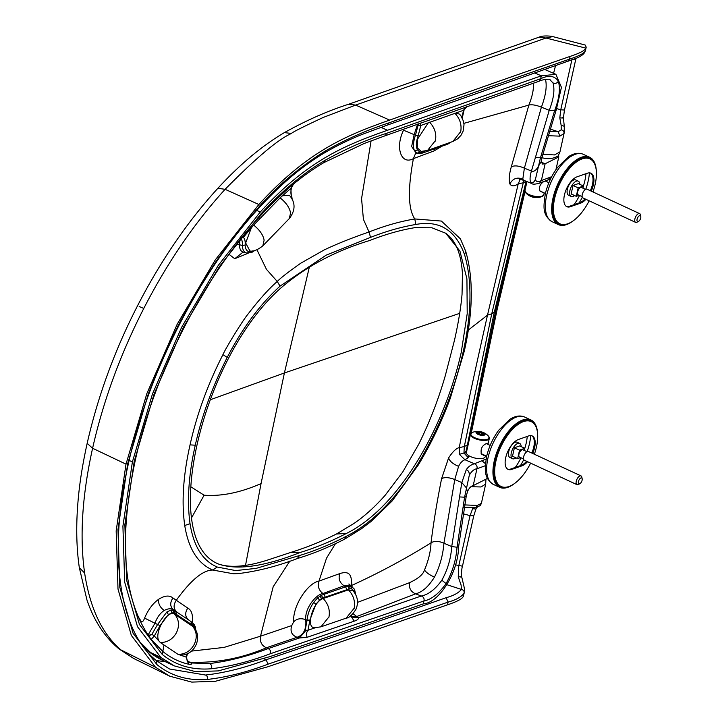 <?xml version="1.0" encoding="UTF-8"?>
<svg xmlns="http://www.w3.org/2000/svg" width="718" height="718" viewBox="0 0 718 718"><rect width="100%" height="100%" fill="white"/><g stroke="black" fill="none" stroke-linecap="round" stroke-linejoin="round"><path stroke-width="1.08" d="M485.467 455.634L485.224 456.711A9.648 3.545 -167.4 0 1 479.803 458.658A9.648 3.545 -167.4 0 1 470.344 456.513A9.648 3.545 -167.4 0 1 466.404 452.502L470.47 434.3L472.273 432.478A9.361 3.446 12.6 0 0 472.273 432.478A9.361 3.446 12.6 0 0 479.256 439.21A9.361 3.446 12.6 0 0 488.437 436.086L488.437 436.086A14.468 14.468 0 0 0 472.273 432.478A9.361 3.446 12.6 0 1 472.534 432.38M484.641 455.248L484.103 455.562L481.392 454.027C480.27 448.75 482.218 445.142 487.244 443.194L487.971 444.388L489.29 438.51A9.648 3.545 -167.4 0 1 479.112 439.865A9.648 3.545 -167.4 0 1 470.47 434.3M486.481 443.697A5.645 2.675 114.9 0 0 486.31 443.598A5.645 2.675 114.9 0 0 486.23 443.571L490.17 445.411M481.123 453.516A5.645 2.675 114.9 0 0 481.554 453.839A5.645 2.675 114.9 0 0 481.742 453.902M481.778 432.505A3.419 1.256 -167.4 0 1 483.717 433.663L484.147 434.237A4.021 1.481 -167.4 0 1 484.345 434.866M476.501 433.116A4.021 1.481 -167.4 0 1 476.94 432.631A4.021 1.481 -167.4 0 1 477.21 432.514A4.021 1.481 12.6 0 0 476.501 433.098A4.021 1.481 12.6 0 0 476.537 433.457M484.165 435.162A4.021 1.481 12.6 0 0 484.345 434.848A4.021 1.481 12.6 0 0 483.968 434.004M476.851 431.706A4.631 1.705 -167.4 0 1 482.927 432.398A4.631 1.705 -167.4 0 1 484.551 435.009A4.631 1.705 -167.4 0 1 480.18 435.081A4.631 1.705 -167.4 0 1 476.249 433.151A4.631 1.705 -167.4 0 1 476.851 431.706M479.445 433.95L479.75 432.595L478.332 432.963M481.724 434.345L481.984 433.178L479.723 432.371L482.137 433.008L482.702 434.094M482.774 434.103L481.284 434.534L479.05 433.95L478.134 432.792L479.723 432.371M514.375 483.618A37.13 17.6 -65.1 0 1 499.647 487.325A37.13 17.6 -65.1 0 1 494.244 460.983A37.13 17.6 -65.1 0 1 530.916 419.967A37.13 17.6 -65.1 0 1 537.585 433.609M503.856 487.235A36.169 17.142 -65.1 0 1 500.051 486.454A36.169 17.142 -65.1 0 1 494.792 460.794A36.169 17.142 -65.1 0 1 530.512 420.838A36.169 17.142 -65.1 0 1 533.564 423.234M527.533 461.701A16.478 7.808 -65.1 0 1 521.95 465.838L511.701 469.41A16.478 7.808 -65.1 0 1 508.111 469.401A16.478 7.808 -65.1 0 1 506.639 454.44A16.478 7.808 -65.1 0 1 518.387 439.506L528.636 435.934A16.478 7.808 -65.1 0 1 532.226 435.943A16.478 7.808 -65.1 0 1 532.693 453.462M531.769 435.763A16.478 7.808 -65.1 0 1 531.796 453.049M526.626 461.279A16.478 7.808 -65.1 0 1 521.053 465.417L510.803 468.998A16.478 7.808 -65.1 0 1 507.671 469.168M530.629 463.137A35.765 16.954 -65.1 0 1 508.927 486.517A35.765 16.954 -65.1 0 1 501.119 486.499A35.765 16.954 -65.1 0 1 500.805 446.919A35.765 16.954 -65.1 0 1 531.239 421.619A35.765 16.954 -65.1 0 1 534.38 454.243M501.119 486.499L500.222 486.086A35.765 16.954 -65.1 0 1 499.907 446.506A35.765 16.954 -65.1 0 1 530.342 421.206L531.239 421.619M580.934 477.955A3.213 1.526 114.9 0 0 578.421 481.706A3.213 1.526 114.9 0 0 579.884 483.672A3.213 1.526 114.9 0 0 582.163 478.753A3.213 1.526 114.9 0 0 580.934 477.955M581.024 475.899L528.394 451.469A4.82 2.289 114.9 0 0 527.344 451.46A4.82 2.289 114.9 0 0 523.907 455.84A4.82 2.289 114.9 0 0 524.328 460.211L576.967 484.65A4.82 2.289 -65.1 0 1 576.536 480.27A4.82 2.289 -65.1 0 1 579.973 475.899A4.82 2.289 -65.1 0 1 581.024 475.899A4.82 2.289 -65.1 0 1 581.822 477.102L582.163 478.753M521.169 446.614A8.437 4.003 114.9 0 0 519.644 443.419L517.077 442.225A8.437 4.003 114.9 0 0 509.897 448.194A8.437 4.003 114.9 0 0 509.968 457.537L512.535 458.73A8.437 4.003 114.9 0 0 515.955 457.833M519.644 443.419A8.437 4.003 114.9 0 0 512.464 449.387A8.437 4.003 114.9 0 0 512.535 458.73M527.245 436.418A33.755 16.002 -65.1 0 1 524.804 448.301L519.679 445.923L514.393 447.763L512.508 456.226L517.642 458.605L519.536 450.15L524.813 448.301L524.328 450.464M514.393 447.763L519.536 450.15M520.577 457.581L517.642 458.605M526.904 451.667L522.919 449.809A4.021 1.903 114.9 0 0 522.04 449.809A4.021 1.903 114.9 0 0 518.952 454.252A4.021 1.903 114.9 0 0 519.536 457.106L523.521 458.955M579.884 483.672L578.403 484.479A4.82 2.289 -65.1 0 1 576.967 484.65M291.445 187.865L280.101 197.863L253.651 225.093L243.375 237.38C244.874 238.906 245.457 241.472 245.134 245.071C245.368 249.182 246.821 251.399 249.496 251.731L252.916 250.896A16.658 7.898 114.9 0 0 253.05 250.824M278.799 199.2L254.881 223.828M174.707 614.222C178.997 619.598 179.644 625.611 176.637 632.28L176.368 632.836C172.742 639.217 167.402 642.457 160.338 642.556L178.064 654.376L180.021 654.987C194.443 656.36 203.535 636.821 193.16 626.688L174.707 614.222C167.689 608.801 153.652 633.034 158.983 641.048L154.28 635.968L160.069 625.638L168.398 614.554L171.988 612.939A16.658 7.898 -65.1 0 1 173.729 612.948A16.694 7.916 -65.1 0 1 174.68 613.28L176.332 614.357L175.811 611.503L172.823 610.094L170.875 610.094L166.845 611.978L157.556 624.552L151.911 634.299L154.28 635.968L151.166 639.469L148.429 635.439C123.065 597.582 118.658 539.308 135.217 460.615L134.239 461.288L124.869 524.714L126.646 580.315L139.436 624.463L162.268 654.466C175.973 665.55 192.361 670.316 211.424 668.754C230.388 666.439 250.07 661.422 270.471 653.694L423.943 600.984C431.572 599.431 438.949 593.624 446.066 583.554C452.457 572.102 456.109 559.986 457.034 547.224L464.591 497.206L469.312 475.199C471.654 471.161 474.203 469.025 476.949 468.791L485.539 465.632M161.164 643.104L177.184 653.793M417.598 124.133L414.142 134.652L403.525 130.2C394.756 148.258 401.568 165.337 413.415 158.606L434.255 150.834L441.803 146.257M417.777 124.061L418.082 125.255L415.48 135.163L414.142 134.652L411.638 146.517L416.216 153.096L416.934 153.212M404.054 128.971L403.525 130.2M418.082 125.255L420.811 125.479L418.118 135.962C416.027 141.984 415.803 146.643 417.445 149.927L419.716 151.938A16.604 7.871 114.9 0 0 421.385 152.153A16.685 7.907 114.9 0 0 422.525 151.965L424.876 151.148L423.88 152.602L445.546 144.937L446.461 143.744M461.845 117.285L463.595 110.276L420.811 125.479L420.604 123.056M418.316 123.873L418.872 125.506M558.523 155.447L558.784 156.955L545.133 163.758L542.458 164.063L541.264 161.478L542.063 157.107L556.27 109.755L554.628 110.644L540.448 157.852L535.52 178.979C535.754 181.762 537.701 182.3 541.363 180.586L551.72 176.646M525.02 191.589L497.314 308.668L496.039 309.386L526.94 181.591M218.514 564.016L218.676 564.079C189.058 552.501 184.257 502.017 197.1 444.577C209.943 387.101 240.054 324.437 280.271 288.528C305.06 267.033 334.929 251.013 369.878 240.449C385.476 234.31 400.438 230.056 414.771 227.678L431.913 227.777L445.734 233.224L459.942 251.112L466.933 278.934L467.212 313.667L461.225 352.43C445.277 424.437 400.384 506.773 346.426 533.438C330.648 541.578 315.22 547.924 300.124 552.483L291.122 552.304C306.227 547.646 321.323 541.551 336.419 534.021L346.426 533.438M534.65 72.922L541.327 75.83L555.903 74.331L561.431 87.354L556.27 109.755M533.303 83.162C533.932 88.745 532.451 96.05 528.87 105.088L511.288 166.89C509.161 174.366 508.685 180.038 509.852 183.898C511.575 186.509 514.375 186.474 518.243 183.772L487.504 315.121L468.307 330.038M550.58 178.917L539.658 183.117L541.363 180.586L545.133 163.758A6795.556 2472.029 12.1 0 0 541.309 162.196M239.911 240L239.561 244.703C239.408 249.245 240.97 251.839 244.255 252.485M229.042 254.325L234.723 258.731L248.204 253.221M249.496 251.731L247.064 253.104C244.147 252.574 242.558 250.017 242.298 245.439C242.576 241.661 241.957 239.282 240.422 238.313M291.418 197.908L290.871 188.565L292.863 184.625M134.239 461.288L154.038 394.218L183.072 327.866L219.43 266.575L260.67 214.224C282.075 190.88 303.543 172.912 325.075 160.311C346.13 148.671 366.701 139.642 386.805 133.243L540.672 78.729L541.327 75.83A37227.986 17649.346 114.9 0 0 387.451 130.281C343.94 145.619 307.403 160.653 260.266 212.034L218.272 265.4L181.654 327.246L152.449 393.994L132.39 461.925L129.141 460.417M300.124 552.483C264.457 566.556 237.308 570.424 218.676 564.079L218.568 564.034C230.972 568.288 248.473 566.583 271.054 558.918L291.122 552.304M280.101 197.863C286.051 202.566 289.542 207.592 290.593 212.941L289.264 218.64C295.529 210.383 295.619 202.647 289.534 195.431L282.614 195.709M262.815 245.87C257.502 250.017 253.212 251.722 249.954 250.995L245.646 242.989L251.336 227.884M247.064 253.104L242.953 252.224L234.723 258.731M193.995 624.283L191.006 621.635L191.526 624.489L193.151 625.611A16.694 7.916 -65.1 0 1 193.878 626.392A16.658 7.898 -65.1 0 1 194.749 628.115L195.027 629.156M189.444 620.487L174.384 610.453C171.97 608.218 168.586 608.218 164.234 610.453C160.15 613.145 157.062 617.399 154.953 623.233L160.069 625.638M179.949 654.987L186.142 657.087L187.057 653.766M140.441 642.538L150.547 652.509L164.96 661.475M468.791 455.688L468.307 457.689L464.914 459.717C462.284 460.794 460.184 463.002 458.596 466.35L454.772 479.552L443.93 543.212C442.988 555.122 439.838 566.412 434.471 577.084C428.511 586.651 422.22 592.233 415.596 593.831L421.269 596.012C423.593 596.891 424.482 598.552 423.943 600.984L423.288 603.892C438.976 602.905 458.21 572.677 458.623 546.613L457.034 547.224L451.721 546.551C450.967 558.353 447.673 569.589 441.839 580.243C435.189 589.424 428.332 594.675 421.269 596.012L358.354 617.794L356.738 616.529L351.928 616.968M496.039 309.386L469.33 439.389M357.519 602.384L409.395 582.729C418.199 578.672 423.225 574.427 424.491 569.993C428.529 560.336 430.701 551.28 431.024 542.835C433.457 523.144 436.984 501.756 441.597 478.655C444.684 477.03 449.082 477.335 454.772 479.552L461.809 482.577L466.269 469.68C468.342 466.655 471.053 464.681 474.401 463.765C476.626 464.717 477.479 466.395 476.949 468.791L473.189 485.61L486.849 478.753L487.118 477.56M549.467 79.348L549.656 79.429C551.657 79.33 544.738 78.558 538.976 81.251L540.672 78.729C548.767 74.905 554.655 75.731 558.353 81.224C560.498 88.682 559.259 98.483 554.628 110.644L549.225 110.33C553.686 98.922 554.942 89.795 553.004 82.929L549.62 79.411M350.626 615.658L354.243 621.16L307.25 637.243L299.379 637.988L268.128 648.596C247.854 656.279 228.288 661.269 209.441 663.576L191.087 662.974L188.699 662.274C187.721 662.023 187.003 660.318 186.545 657.158L187.479 653.586M191.526 651.1L224.034 647.412L260.517 636.202L291.75 625.566C289.937 631.346 291.723 635.25 297.099 637.279C300.268 636.561 302.978 634.156 305.249 630.054L306.039 630.305L299.379 637.988L297.099 637.279L266.369 647.771C241.544 658.46 215.956 663.261 189.597 662.184A1933.601 1480.687 -71.5 0 0 190.261 662.534M473.189 485.61C471.017 486.059 469.114 488.052 467.472 491.597L466.206 496.461L458.623 546.613M423.288 603.892A37227.986 17649.346 -65.1 0 1 269.797 656.656L218.299 670.908L195.458 671.644L174.268 665.873L160.733 657.32L137.506 626.706L124.681 582.119L122.913 526.168L132.39 461.925M519.311 179.383L523.575 180.218L522.794 179.168L524.382 168.165L541.399 107.17C545.662 95.772 547.062 86.681 545.608 79.895L545.402 79.384M195.278 445.205L190.046 444.873C196.804 414.474 207.762 384.408 222.921 354.665C226.314 346.956 243.51 319.223 248.284 313.757C259.369 299.316 269.035 288.564 277.265 281.483C280.514 278.037 288.385 271.916 300.878 263.138L324.078 249.999C336.58 244.021 351.56 238.017 369.034 231.977C384.713 225.793 399.962 221.449 414.798 218.945C408.138 209.225 407.68 189.112 413.415 158.606L415.749 152.997M511.288 166.89C514.375 165.257 518.737 165.687 524.382 168.165L531.446 171.037L549.225 110.33A779.066 594.675 -126.5 0 0 541.399 107.17C536.077 105.043 531.903 104.352 528.87 105.088L463.891 123.361M463.2 351.739C454.386 390.565 439.272 427.982 417.849 463.999L418.253 465.058C431.015 443.912 441.696 421.645 450.294 398.257L464.366 350.914L463.2 351.739C471.726 313.021 472.193 280.711 464.609 254.809C455.715 230.137 439.452 220.022 415.839 224.474C401.209 226.942 386.113 231.25 370.551 237.38L326.16 255.15L280.038 286.141C260.104 304.306 242.496 328.054 227.22 357.402C212.348 386.661 201.632 416.225 195.081 446.075M417.849 463.999C395.483 499.584 371.574 523.709 346.121 536.373C330.217 544.558 314.655 550.948 299.433 555.553L256.146 568.378L235.675 570.577L217.249 567.04C202.745 560.893 193.68 546.443 190.046 523.7C186.842 500.742 188.654 474.293 195.467 444.343M137.739 615.927L140.674 620.603L140.234 621.456M148.096 634.954L154.953 623.233L144.587 618.108C143.25 621.779 141.949 622.614 140.674 620.603M144.587 618.108C148.096 609.779 152.763 603.524 158.588 599.342C164.61 595.509 169.394 595.051 172.939 597.977L187.793 608.083C191.491 610.067 193.025 614.671 192.397 621.887L191.886 622.246M190.046 444.873C183.207 475.298 181.439 502.169 184.732 525.486C188.502 548.812 197.845 563.666 212.77 570.047L233.314 573.763M467.472 491.597L466.287 487.737L461.809 482.577L451.721 546.551A779.066 693.992 81.2 0 1 443.93 543.212C438.653 540.923 434.345 540.798 431.024 542.835C405.67 558.64 379.284 572.82 351.865 585.358L351.847 586.391M409.395 582.729C408.829 588.123 410.893 591.829 415.596 593.831L356.738 616.529M349.19 584.748L348.903 583.94L350.393 585.305L344.119 585.78L322.956 593.517C316.01 594.405 304.728 608.209 305.724 619.688C300.806 617.902 296.767 618.647 293.617 621.923C292.648 605.103 308.255 582.729 318.98 581.104L339.758 573.601C352.017 569.688 351.21 578.564 351.865 585.358L351.219 585.924M293.617 621.923L291.75 625.566M466.808 453.964L465.82 453.094M465.776 452.977L494.092 313.084L526.088 181.241M441.597 478.655L448.588 457.958C452.609 451.757 456.172 448.301 459.269 447.61C467.355 405.221 477.56 359.431 487.504 315.121L491.758 313.793L523.269 182.803L518.243 183.772L520.227 179.312M417.679 153.437L414.582 150.951C412.877 147.289 413.173 142.029 415.48 135.163L418.118 135.962M454.871 113.264C459.933 118.596 461.88 124.699 460.723 131.582L452.834 141.5L457.734 138.78L461.001 135.307L463.11 131.188L464.025 124.735L463.478 121.261L460.902 115.795L459.583 114.162L455.957 112.986M435.458 140.531L427.578 150.43L421.197 151.417L417.284 147.854L417.544 139.157L428.287 122.814M352.574 586.956L349.495 585.942L345.663 586.848L346.767 589.747L349.092 588.966A16.685 7.907 -65.1 0 1 350.231 588.787A16.604 7.871 -65.1 0 1 351.883 589.029L354.145 591.076L354.925 593.247M322.822 597.995L325.182 597.161L324.051 594.28L321.422 595.312L317.733 597.771L313.676 602.384C309.826 608.146 307.627 614.07 307.071 620.164L309.916 620.038L315.893 604.215L319.537 600.14A16.604 7.871 -65.1 0 1 321.583 598.632A16.685 7.907 -65.1 0 1 322.822 597.995L321.422 595.312M348.401 589.855C353.444 595.186 355.374 601.307 354.189 608.2L346.148 618.162C349.074 617.965 352.367 614.967 356.029 609.151C358.695 602.438 357.699 596.317 353.05 590.779L348.401 589.855L323.199 598.516C312.402 601.702 305.078 629.605 315.426 627.72M309.916 620.038L307.977 630.26L315.31 627.756M297.099 637.279L297.126 637.27C303.723 634.829 306.595 628.968 305.724 619.688L307.071 620.164L305.249 630.054M188.206 661.897L189.597 662.184L187.093 660.461M186.15 657.087L188.511 664.186C179.186 662.032 170.66 657.823 162.95 651.567L151.166 639.469M160.338 642.556L158.983 641.048M188.637 662.238L191.087 662.974C192.28 664.15 191.428 664.554 188.511 664.186M351.775 616.807L356.451 616.349L353.059 613.657M465.785 451.335L463.945 453.013L464.313 446.551L459.269 447.61L459.376 454.35L464.914 459.717L474.401 463.765L486.086 459.089M541.264 161.478L537.97 167.034C535.843 170.624 533.662 171.952 531.446 171.037C530.01 175.632 529.696 179.383 530.512 182.282L531.85 183.593C532.693 184.481 535.296 184.329 539.658 183.117L539.658 183.117M464.609 254.809L465.659 251.165L460.426 238.879L441.417 221.072L414.798 218.945L415.839 224.474M354.243 621.16C357.376 620.119 358.749 618.997 358.354 617.794L352.008 617.031M306.039 630.305L307.977 630.26C306.173 632.944 305.931 635.268 307.25 637.243M323.199 598.516C328.252 603.946 330.181 610.058 328.979 616.861L320.955 626.814L346.121 618.162M192.424 626.051C196.741 631.328 197.387 637.342 194.363 644.109L194.084 644.656C190.405 651.109 185.064 654.349 178.064 654.376M253.651 225.093C259.629 229.877 263.12 234.894 264.125 240.162L262.824 245.834M133.88 658.585L121.952 650.75C102.495 634.721 90.055 608.819 84.634 573.027C79.51 536.902 82.166 495.312 92.595 448.265L126.009 464.151L146.858 393.563L177.211 324.177L215.265 259.916L258.875 204.495C307.842 151.049 346.255 135.37 389.686 120.086A37239.07 17654.606 -65.1 0 1 570.092 56.408C579.677 53.276 584.928 50.511 585.843 48.133L545.976 38.027L552.77 36.591C552.061 36.178 542.646 35.182 539.137 37.139L545.976 38.018L355.625 105.088L323.226 117.447C302.637 127.068 292.055 132.408 291.499 133.449C278.422 139.095 256.29 157.718 225.093 189.31C194.318 223.172 167.213 262.878 143.779 308.426C120.382 354.234 103.32 400.841 92.595 448.265L87.165 443.338M472.884 508.012L470.048 515.641L458.766 565.874L458.264 576.913L461.1 585.062L461.45 589.433L447.099 584.766M463.963 504.88L477.362 505.445L481.383 503.318M165.822 661.888L156.228 660.452M210.32 399.746L284.4 372.974L261.056 483.573C240.485 492.602 221.503 496.479 204.109 495.205L190.835 486.786M464.043 593.355C464.501 591.3 463.64 589.999 461.45 589.433C458.452 593.014 453.327 595.769 446.093 597.717A37231.782 17651.186 -65.1 0 1 266.082 659.779C245.134 667.731 224.949 672.82 205.519 675.037L169.538 668.996L156.677 660.829L156.865 664.545C170.929 675.925 187.712 680.906 207.215 679.47C226.744 677.245 247.037 672.138 268.092 664.141A37235.094 17652.721 114.9 0 0 448.122 602.079C455.706 600.042 461.01 597.134 464.043 593.355L464.286 592.601C464.815 591.892 464.699 589.783 463.936 586.283L461.701 576.832C461.127 574.247 461.898 567.301 462.464 566.179L455.391 564.824M549.476 131.43L558.209 131.69L561.234 129.823L561.162 125.417L559.798 117.86L560.758 109.818L571.941 59.558M572.542 59.729L575.683 59.684L564.465 110.025L560.758 109.818L556.656 108.562M553.587 73.281L555.535 65.652M462.473 566.161L473.754 515.847L470.048 515.641L463.334 513.819M541.677 157.619C547.843 159.423 553.327 158.84 558.155 155.887L559.932 151.956L554.449 154.935L543.14 154.244M485.889 480.198L485.691 484.094L481.033 486.966L470.972 486.705M464.286 592.601L463.29 596.407C462.347 598.821 457.088 601.621 447.511 604.816L448.122 602.079L446.093 597.717M259.252 206.524L259.126 207.798C199.9 271.691 148.366 371.933 128.558 462.984L127.723 463.559L148.33 393.769L162.34 358.865L178.54 324.733L196.642 291.93L216.351 260.975L237.335 232.363L259.252 206.524C277.992 185.28 300.025 166.764 325.353 150.968C345.977 139.31 367.221 129.922 389.093 122.823A37235.103 17652.721 -65.1 0 1 569.482 59.154C579.345 55.914 584.64 53.06 585.367 50.583L585.08 51.552L585.367 50.583M552.77 36.591L585.161 45.028L586.211 47.146L585.843 48.133M126.009 464.151L116.163 530.907L118.003 589.065L131.331 635.394L155.447 667.193L169.753 676.185L191.751 682.1L215.337 681.301L267.464 666.887A37239.07 17654.606 114.9 0 0 447.511 604.816M548.202 135.702L559.905 136.142L558.209 131.69L550.185 129.096M169.753 676.185L133.71 658.496L119.098 648.991C104.648 637.028 93.932 620.666 86.932 599.898L79.33 567.705L84.634 573.027M559.905 136.142L563.944 133.575L564.231 132.677L564.267 126.233L561.162 125.417M546.604 180.631L546.694 181.672L546.972 180.487M543.364 192.532L540.115 191.311C538.599 187.775 539.712 184.598 543.463 181.78M539.846 190.791A5.645 2.675 114.9 0 0 540.277 191.114A5.645 2.675 114.9 0 0 540.466 191.185M543.266 195.529A9.361 3.446 -167.4 0 1 541.991 196.526L541.991 196.526A9.361 3.446 -167.4 0 1 533.501 196.508A9.361 3.446 -167.4 0 1 525.827 192.909L525.827 192.909A9.361 3.446 -167.4 0 1 525.091 191.464M573.099 220.893A37.13 17.6 -65.1 0 1 558.371 224.608A37.13 17.6 -65.1 0 1 552.968 198.267A37.13 17.6 -65.1 0 1 589.64 157.251A37.13 17.6 -65.1 0 1 596.308 170.884M562.58 224.519A36.169 17.142 -65.1 0 1 558.784 223.729A36.169 17.142 -65.1 0 1 553.515 198.078A36.169 17.142 -65.1 0 1 589.236 158.122A36.169 17.142 -65.1 0 1 592.287 160.518M585.044 198.904A16.478 7.808 -65.1 0 1 579.776 202.7L569.527 206.272A16.478 7.808 -65.1 0 1 566.394 206.443M585.942 199.317A16.478 7.808 -65.1 0 1 580.674 203.122L570.424 206.694A16.478 7.808 -65.1 0 1 566.834 206.685A16.478 7.808 -65.1 0 1 565.362 191.724A16.478 7.808 -65.1 0 1 577.11 176.79L587.36 173.218A16.478 7.808 -65.1 0 1 590.95 173.226A16.478 7.808 -65.1 0 1 591.237 191.15M590.492 173.047A16.478 7.808 -65.1 0 1 590.34 190.728M589.155 200.816A35.765 16.954 -65.1 0 1 559.852 223.783A35.765 16.954 -65.1 0 1 556.665 191.311A35.765 16.954 -65.1 0 1 582.163 158.884A35.765 16.954 -65.1 0 1 589.963 158.902A35.765 16.954 -65.1 0 1 592.951 191.939M559.852 223.783L558.945 223.37A35.765 16.954 -65.1 0 1 555.768 190.889A35.765 16.954 -65.1 0 1 581.266 158.472A35.765 16.954 -65.1 0 1 589.065 158.49L589.963 158.902M638.257 221.503A3.213 1.526 114.9 0 0 638.508 221.395A3.213 1.526 114.9 0 0 640.788 216.477A3.213 1.526 114.9 0 0 637.62 217.751A3.213 1.526 114.9 0 0 638.257 221.503M639.648 213.623L587.019 189.184A4.82 2.289 114.9 0 0 582.917 192.595A4.82 2.289 114.9 0 0 582.962 197.935L635.592 222.365A4.82 2.289 -65.1 0 1 635.547 217.033A4.82 2.289 -65.1 0 1 639.648 213.623A4.82 2.289 -65.1 0 1 640.447 214.826L640.788 216.477M579.794 184.329A8.437 4.003 114.9 0 0 578.277 181.142L575.701 179.949A8.437 4.003 114.9 0 0 568.521 185.917A8.437 4.003 114.9 0 0 568.602 195.26L571.169 196.445A8.437 4.003 114.9 0 0 574.588 195.547M578.277 181.142A8.437 4.003 114.9 0 0 571.088 187.111A8.437 4.003 114.9 0 0 571.169 196.445M578.161 187.865L583.438 186.025L578.304 183.637L573.027 185.486L571.133 193.941L576.267 196.328L578.161 187.865L573.027 185.486M583.438 186.025L582.962 188.188M579.202 195.305L576.267 196.328M585.538 189.381L581.544 187.533A4.021 1.903 114.9 0 0 580.674 187.533A4.021 1.903 114.9 0 0 577.577 191.975A4.021 1.903 114.9 0 0 578.161 194.82L582.154 196.669M638.508 221.395L637.028 222.194A4.82 2.289 -65.1 0 1 636.642 222.374A4.82 2.289 -65.1 0 1 635.592 222.365M476.94 432.631L477.82 432.191L483.717 433.663A3.419 1.256 -167.4 0 1 480.261 434.695A3.419 1.256 -167.4 0 1 477.578 432.29A3.419 1.256 -167.4 0 1 477.802 432.191A3.419 1.256 -167.4 0 1 479.83 432.065M477.91 432.191A3.312 1.221 12.6 0 0 480.243 434.596A3.312 1.221 12.6 0 0 483.492 433.466A3.312 1.221 12.6 0 0 477.91 432.191M482.137 433.008L482.963 434.049M521.008 457.788A33.755 16.002 -65.1 0 1 515.291 467.427M487.953 458.066A37.13 17.6 -65.1 0 1 524.625 417.041C520.2 415.148 515.327 415.884 509.995 419.24L498.723 430.208C492.871 438.222 488.814 447.045 486.571 456.657C484.91 468.701 483.178 477.578 493.356 484.408A37.13 17.6 -65.1 0 1 487.953 458.066M530.674 435.584A36.169 17.142 -65.1 0 1 527.174 451.532M523.745 459.619A36.169 17.142 -65.1 0 1 520.415 465.641M497.745 484.309A36.169 17.142 -65.1 0 1 497.224 484.309M521.95 465.838L521.053 465.417M511.701 469.41L510.803 468.998M242.128 237.218L243.375 237.38L240.853 238.394M434.65 148.797L434.255 150.834M463.891 109.486L466.197 106.856M542.063 157.107L540.448 157.852L535.161 157.179M525.738 181.483L523.269 182.803L523.996 180.389M493.885 312.321L491.758 313.793L464.313 446.551L466.781 445.223M245.134 245.071L242.298 245.439L236.707 244.111M291.346 197.594L291.777 196.436C290.763 194.82 290.646 191.966 291.436 187.883L293.518 184.077M259.01 217.383L259.216 219.017M381.061 127.355A2598.963 2072.157 70.2 0 1 387.451 130.281M252.916 250.896L252.099 252.233M246.624 253.032L252.162 252.206L254.513 250.672M194.749 628.115L195.215 626.59M192.774 623L193.151 625.611M193.555 623.915L193.878 626.392M174.68 613.28L173.909 610.417M173.729 612.948L172.823 610.094M171.988 612.939L170.875 610.094M168.398 614.554L166.845 611.978M191.526 624.489L176.332 614.357M187.793 608.083C184.553 613.181 185.082 617.309 189.399 620.46L174.384 610.453C170.049 607.275 169.574 603.12 172.939 597.977M160.733 657.32A2598.963 2271.967 -50.9 0 1 150.547 652.509L143.717 647.214M467.158 449.127L466.233 449.737M270.471 653.694C271.018 651.289 270.228 649.593 268.128 648.596L266.369 647.771C261.648 645.572 259.701 641.721 260.517 636.202L273.181 586.759L289.884 561.054M466.206 496.461L464.591 497.206L459.224 496.901M280.038 286.141L277.265 281.483L266.468 269.358L256.954 249.783M371.098 140.863L361.558 198.644L363.416 219.331L369.034 231.977L370.551 237.38M217.249 567.04L212.77 570.047C202.997 570.038 190.853 580.108 176.332 600.239C172.957 605.382 173.442 609.537 177.786 612.723M335.324 543.885L326.502 558.209L318.98 581.104C317.464 586.229 318.792 590.367 322.956 593.517L324.051 594.28L345.663 586.848L344.119 585.78C339.668 582.783 338.214 578.726 339.758 573.601M445.546 144.937L448.22 143.878L448.822 142.909M448.229 143.869L450.051 142.469M422.525 151.965L421.071 153.446M421.385 152.153L418.944 153.526M415.219 152.754L419.474 153.616M419.716 151.938L417.086 153.275M417.445 149.927L414.582 150.942M354.477 589.254L354.145 591.076M351.883 589.029L351.344 586.22M348.239 586.094L349.092 588.966M349.495 585.942L350.231 588.787M321.583 598.632L320.022 596.075M319.537 600.14L317.733 597.771M315.893 604.215L313.676 602.384M346.767 589.747L325.164 597.17M553.004 82.929C555.211 83.88 556.989 83.315 558.353 81.224M441.839 580.243L446.066 583.554M164.234 610.453C160.06 607.491 158.184 603.784 158.588 599.342M148.464 635.475L151.911 634.299M162.268 654.466L163.892 645.446M148.599 635.654L152.315 634.515M459.376 454.35L463.945 453.013L468.307 457.689M509.852 183.898C512.894 178.459 517.211 176.879 522.794 179.168M448.588 457.958C449.683 461.252 453.022 464.052 458.596 466.35M547.933 180.11L549.961 177.436M482.2 460.938L485.467 463.72M535.52 178.979C534.219 182.309 532.55 183.404 530.512 182.282M469.312 475.199C469.392 472.3 468.387 470.461 466.269 469.68M544.666 79.527L545.608 79.895M424.491 569.993C426.348 572.677 429.678 575.037 434.471 577.084M227.22 357.402L222.921 354.665M464.366 350.914C473.144 311.45 473.575 278.207 465.659 251.165L465.174 250.151M190.046 523.7L184.732 525.486M299.433 555.553L297.387 558.523C312.743 553.874 328.521 547.403 344.721 539.101L361.396 528.789L370.973 521.537L392.163 500.958L418.253 465.058M346.121 536.373L344.721 539.101M386.805 133.243L385.189 135.738L538.976 81.251M325.075 160.311L324.042 162.537L364.035 143.546L385.189 135.738M260.67 214.224L260.526 215.714C203.706 277.013 154.217 373.234 135.217 460.615M211.424 668.754C212.214 666.295 211.55 664.572 209.441 663.576M256.748 210.419A2598.963 1271.129 42.5 0 1 260.266 212.034M354.189 608.2L354.055 608.765M328.979 616.861L328.853 617.417M194.363 644.109L194.084 644.656M176.637 632.28L176.359 632.827M460.723 131.582L460.597 132.148M429.606 122.204C434.677 127.624 436.625 133.727 435.449 140.522L435.332 141.087M459.691 313.344L284.4 372.974L309.395 266.916M389.686 120.086L355.625 105.088L348.67 104.236C327.973 110.796 306.541 120.265 284.373 132.615L291.499 133.449M284.373 132.615C261.971 145.862 239.803 164.422 217.877 188.296L225.093 189.31L258.875 204.495M472.444 508.649L475.935 509.062L477.165 507.276M477.362 505.445L475.872 507.626L480.324 505.544L481.213 503.668M191.455 517.983L204.109 495.205M261.056 483.573L245.529 565.344M263.766 658.693L266.082 659.779L268.092 664.141M259.126 207.798C280.882 184.077 302.673 165.759 324.482 152.862L325.353 150.968M324.482 152.862C338.95 144.462 353.157 137.694 367.104 132.561L387.702 124.968L389.093 122.823M566.062 60.994L568.064 61.308L569.482 59.154L570.092 56.408M460.803 577.11C462.401 576.716 461.548 576.653 458.264 576.913M127.723 463.559L117.976 529.543L119.816 587.396L133.117 633.33L156.865 664.545M205.519 675.037C207.331 675.889 207.897 677.37 207.215 679.47M155.447 667.193L119.098 648.991M559.798 117.86C563.262 118.075 564.133 117.985 562.409 117.581M564.465 110.025L563.406 117.878L564.267 126.233M561.234 129.823C563.415 130.425 564.312 131.672 563.944 133.575M137.596 305.671L137.596 305.671C114.727 350.204 97.908 396.13 87.138 443.446C80.946 471.798 78.576 491.408 77.382 509.968C76.099 530.773 76.745 550.024 79.33 567.705M139.184 306.532L143.779 308.426M526.958 181.6L524.966 190.485A9.648 3.545 12.6 0 0 533.609 196.059A9.648 3.545 12.6 0 0 543.795 194.695L544.19 192.918M585.969 173.702A33.755 16.002 -65.1 0 1 583.393 186.007M579.534 195.458A33.755 16.002 -65.1 0 1 574.014 204.711M546.676 195.35A37.13 17.6 -65.1 0 1 583.348 154.325C578.923 152.431 574.05 153.158 568.719 156.524L557.446 167.491C551.595 175.506 547.547 184.32 545.294 193.941C543.634 205.985 541.902 214.862 552.079 221.683A37.13 17.6 -65.1 0 1 546.676 195.35M589.397 172.867A36.169 17.142 -65.1 0 1 585.726 189.283M582.316 197.217A36.169 17.142 -65.1 0 1 579.139 202.925M556.468 221.593A36.169 17.142 -65.1 0 1 555.947 221.593M569.527 206.272L570.424 206.694M579.776 202.7L580.674 203.122M489.29 438.51L488.437 436.086M478.251 432.864L479.023 433.834M479.005 433.834L481.365 434.453M481.329 434.453L482.855 434.049M481.383 453.74L486.678 456.199M530.916 419.967L524.625 417.041M499.647 487.325L493.356 484.408M462.266 118.075L464.079 109.989L466.781 106.65M336.41 534.021L353.373 523.835C364.071 516.655 374.67 507.141 385.153 495.285L402.708 472.049L418.836 444.029C429.669 422.085 438.492 399.271 445.322 375.577L454.575 339.883C458.443 322.597 460.929 307.403 462.042 294.29L462.446 273.738C461.225 253.849 455.661 240.342 445.734 233.224L445.734 233.224M544.639 69.44L555.903 74.331M292.163 199.218L291.777 196.436M195.879 630.673L195.251 626.697L194.129 624.472M190.216 621.025L191.841 622.21M558.784 156.955L555.956 169.583M497.314 308.668L471.286 433.044M449.665 143.088L451.066 142.11M421.251 153.419L423.88 152.602M419.752 153.607L421.286 153.401M354.495 589.29L350.393 585.296M355.697 594.612L354.557 589.433M163.776 660.91C161.712 659.932 156.434 657.589 148.123 651.073M147.98 635.412L148.788 635.915L148.438 635.43M233.781 573.754L238.529 573.574C257.807 571.205 277.435 566.179 297.387 558.523M324.042 162.537C302.87 174.914 281.698 192.639 260.535 215.714M523.575 180.218L531.85 183.593M351.874 616.915L351.147 615.227M174.268 665.873L163.758 660.91M320.955 626.823L314.717 627.747M452.807 141.5L427.542 150.439M289.246 218.631L262.797 245.87M473.754 515.847L475.944 509.053M485.682 484.094L481.374 503.372L480.324 505.535M475.872 507.626L463.55 507.168M575.971 58.4L575.683 59.684M387.702 124.968L576.33 58.248C581.329 56.139 584.246 53.913 585.08 51.552M128.558 462.984C107.494 554.269 119.574 632.109 156.677 660.829M586.211 47.146L585.601 49.874M348.67 104.236L539.128 37.139M217.877 188.296C187.685 221.341 160.922 260.463 137.596 305.662M559.923 151.992L564.231 132.677M524.966 190.485L525.827 192.909A14.468 14.468 0 0 0 541.991 196.526L543.795 194.695M540.107 191.015L545.402 193.474M545.411 181.08L548.893 182.695M589.64 157.251L583.348 154.325M558.371 224.608L552.079 221.683"/></g></svg>
